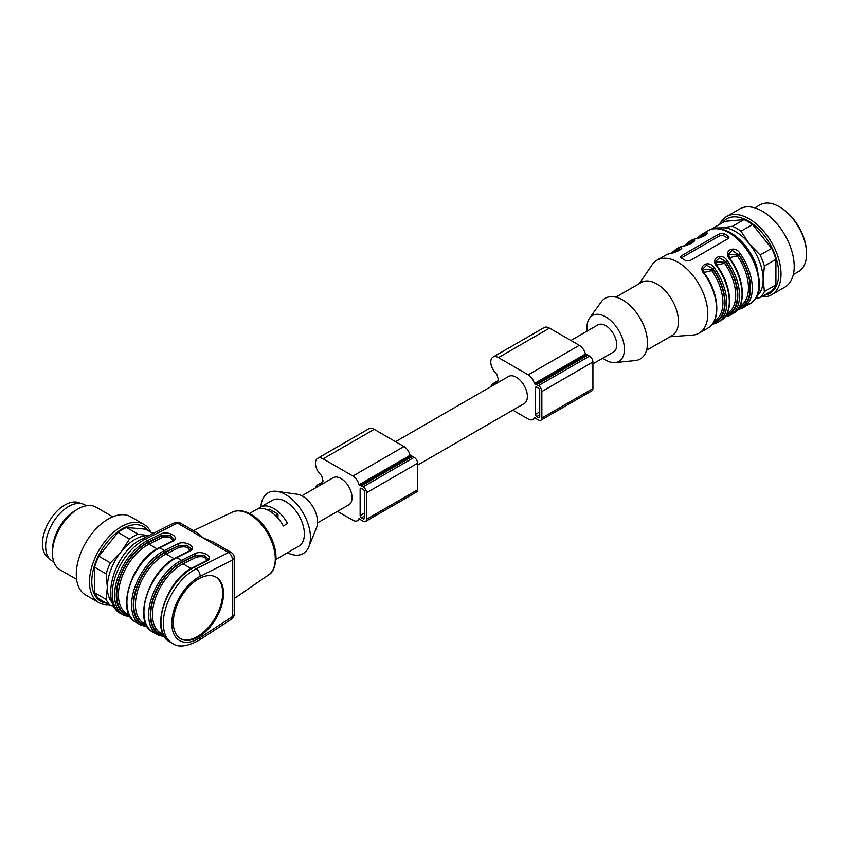<?xml version="1.0" encoding="UTF-8"?>
<svg xmlns="http://www.w3.org/2000/svg" width="849" height="849" viewBox="0 0 849 849"><rect width="100%" height="100%" fill="white"/><g stroke="black" fill="none" stroke-linecap="round" stroke-linejoin="round"><path stroke-width="1.27" d="M395.549 441.692L508.487 376.489A15.643 9.031 60 0 1 524.141 385.531A15.643 9.031 60 0 1 524.141 403.593L417.581 465.114M570.889 340.47L597.855 324.891A15.643 9.031 60 0 1 605.687 325.666A15.643 9.031 60 0 1 615.907 339.462A15.643 9.031 60 0 1 613.509 351.995L592.92 363.881M536.738 387.091L538.446 388.078A1.804 1.04 60 0 1 539.72 390.285L539.72 416.827A1.804 1.04 60 0 1 539.348 417.655A1.804 1.04 60 0 1 538.446 417.559L536.738 416.583A1.804 1.04 60 0 1 535.464 414.365L535.464 387.834A1.804 1.04 60 0 1 535.836 387.006A1.804 1.04 60 0 1 536.738 387.091L535.464 387.834M512.817 410.131L528.227 419.035A9.031 5.211 -120 0 0 532.748 419.48A9.031 5.211 -120 0 0 534.339 417.347L534.966 417.432A4.818 2.78 -120 0 0 536.738 419.035L538.446 420.022A4.818 2.78 -120 0 0 540.855 420.255L591.923 390.773A4.818 2.78 -120 0 0 592.92 388.566L592.92 362.035A4.818 2.78 -120 0 0 589.514 356.134L587.805 355.158A4.818 2.78 -120 0 0 586.033 354.702L585.407 354.065A9.031 5.211 -120 0 0 579.294 345.331L549.505 328.128A10.835 6.251 -120 0 0 544.092 327.587L493.025 357.079A10.835 6.251 -120 0 0 495.986 373.422A3.014 1.74 60 0 1 497.355 375.863A22.265 12.852 -120 0 0 498.437 379.726A22.265 12.852 -120 0 0 497.355 382.326A3.014 1.74 60 0 1 496.814 383.079A3.014 1.74 60 0 1 495.986 383.196A10.835 6.251 -120 0 0 493.025 383.61A10.835 6.251 -120 0 0 490.998 386.592M540.855 420.255A4.818 2.78 -120 0 0 541.853 418.058L541.853 391.516A4.818 2.78 -120 0 0 538.446 385.616L536.738 384.639A4.818 2.78 -120 0 0 534.966 384.194L534.339 383.546A9.031 5.211 -120 0 0 528.227 374.812L498.437 357.609A10.835 6.251 -120 0 0 493.025 357.079M361.409 488.324L363.117 489.3A1.804 1.04 60 0 1 364.391 491.518L364.391 518.049A1.804 1.04 60 0 1 364.019 518.877A1.804 1.04 60 0 1 363.117 518.792L361.409 517.805A1.804 1.04 60 0 1 360.135 515.598L360.135 489.056A1.804 1.04 60 0 1 360.507 488.228A1.804 1.04 60 0 1 361.409 488.324L360.135 489.056M337.478 511.363L352.897 520.267A9.031 5.211 -120 0 0 357.408 520.713A9.031 5.211 -120 0 0 359 518.569L359.636 518.654A4.818 2.78 -120 0 0 361.409 520.267L363.117 521.244A4.818 2.78 -120 0 0 365.516 521.488L416.583 492.006A4.818 2.78 -120 0 0 417.581 489.799L417.581 463.257A4.818 2.78 -120 0 0 414.185 457.367L412.476 456.38A4.818 2.78 -120 0 0 410.704 455.934L410.067 455.297A9.031 5.211 -120 0 0 403.965 446.553L374.176 429.35A10.835 6.251 -120 0 0 368.763 428.819L317.696 458.301A10.835 6.251 -120 0 0 320.657 474.644A3.014 1.74 60 0 1 322.026 477.096A22.265 12.852 -120 0 0 323.108 480.948A22.265 12.852 -120 0 0 322.026 483.548A3.014 1.74 60 0 1 321.484 484.312A3.014 1.74 60 0 1 320.657 484.429A10.835 6.251 -120 0 0 317.696 484.843A10.835 6.251 -120 0 0 315.669 487.814M365.516 521.488A4.818 2.78 -120 0 0 366.513 519.28L366.513 492.749A4.818 2.78 -120 0 0 363.117 486.848L361.409 485.861A4.818 2.78 -120 0 0 359.636 485.416L359 484.779A9.031 5.211 -120 0 0 352.897 476.034L323.108 458.842A10.835 6.251 -120 0 0 317.696 458.301M301.904 495.763L333.158 477.722A15.643 9.031 60 0 1 340.98 478.496A15.643 9.031 60 0 1 351.21 492.282A15.643 9.031 60 0 1 348.812 504.826L317.558 522.867M779.318 206.753L780.167 207.241A37.314 21.543 60 0 1 806.55 252.949L806.55 253.925A38.513 22.233 -120 0 0 779.318 206.753A38.513 22.233 -120 0 0 760.057 204.842L754.803 207.878M793.316 274.598L798.569 271.563A38.513 22.233 -120 0 0 806.55 253.925M718.35 228.54A39.118 22.583 60 0 1 721.65 227.861A39.118 22.583 60 0 1 749.317 243.833L760.12 255.04A42.132 24.324 60 0 1 764.376 266.002L763.145 279.48L764.376 291.536A42.132 24.324 60 0 1 760.12 297.596L755.78 298.339M712.29 229.007A42.132 24.324 60 0 1 713.309 228.01L721.65 227.861L732.454 226.301A42.132 24.324 60 0 1 740.965 231.215L749.317 243.833A39.118 22.583 60 0 1 763.145 279.48A39.118 22.583 60 0 1 757.202 295.823M764.376 291.536L775.912 284.871L775.912 259.338L764.376 266.002M775.912 284.871A42.132 24.324 60 0 1 771.656 290.931L760.12 297.596M760.12 255.04L771.656 248.375A42.132 24.324 60 0 1 775.912 259.338M771.656 248.375L752.501 224.55L740.965 231.215M732.454 226.301L743.989 219.636L724.844 221.345L713.309 228.01M743.989 219.636A42.132 24.324 60 0 1 752.501 224.55M722.244 222.852A43.055 24.854 60 0 1 756.47 227.033A43.055 24.854 60 0 1 778.692 273.718A43.055 24.854 60 0 1 764.079 295.303M719.708 224.316A45.135 26.064 60 0 1 726.532 216.559A45.135 26.064 60 0 1 761.309 228.646A45.135 26.064 60 0 1 781.016 274.078A45.135 26.064 60 0 1 771.667 294.741A45.135 26.064 60 0 1 761.542 296.768M726.532 216.559L739.723 208.939A45.135 26.064 60 0 1 774.511 221.037A45.135 26.064 60 0 1 794.208 266.459A45.135 26.064 60 0 1 784.858 287.121L771.667 294.741M700.075 237.518A40.328 23.284 60 0 1 704.628 235.258L705.423 235.237M706.294 234.504L704.628 234.642L704.628 235.258A1.199 0.976 -105.7 0 1 704.744 235.651M698.663 237.922A40.922 23.623 -120 0 1 704.628 234.642A1.199 0.966 -104.7 0 1 704.978 233.072C712.47 231.735 700.489 238.696 694.769 238.962A1.199 0.966 -104.7 0 1 694.96 238.887L691.224 240.416A42.132 24.324 -120 0 1 694.769 238.962M687.308 244.883A40.328 23.284 60 0 1 691.861 242.623L692.657 242.602M693.527 241.869L691.861 242.018L691.861 242.623A1.199 0.976 -105.7 0 1 691.977 243.026M685.896 245.297A40.922 23.623 -120 0 1 691.861 242.018A1.199 0.966 -104.7 0 1 692.211 240.437C699.703 239.1 687.722 246.061 682.002 246.337A1.199 0.966 -104.7 0 1 682.193 246.252L678.457 247.791A42.132 24.324 -120 0 1 682.002 246.337M679.211 250.391A1.199 0.976 74.3 0 0 679.094 249.999L679.89 249.977M671.506 253.098L675.9 249.256A42.132 24.324 60 0 1 679.444 247.812C686.937 246.475 674.955 253.437 669.235 253.702A1.199 0.966 -104.7 0 1 669.638 253.596M679.444 247.812A1.199 0.966 75.3 0 0 679.094 249.383A40.922 23.623 -120 0 0 673.13 252.662M680.76 249.245L679.094 249.383L679.094 249.999A40.328 23.284 60 0 0 674.541 252.259M728.506 254.615L738.672 254.912L737.314 255.899L729.461 257.682M730.161 259.21L729.811 259.2C722.319 251.378 734.3 244.3 740.02 253.299A42.132 24.324 60 0 1 743.565 307.487A42.132 24.324 60 0 1 740.02 308.94A1.199 0.966 -104.7 0 1 739.829 309.015L737.749 309.545M739.819 309.025A1.199 0.966 -104.7 0 1 738.672 308.346A40.922 23.623 -120 0 0 738.672 254.297L740.02 253.299M739.617 309.047L737.792 309.503M739.086 307.614A40.328 23.284 60 0 0 738.672 254.912L732.252 250.413L728.495 253.968M728.495 254.233L728.75 256.101M727.105 313.514L727.593 313.239A39.118 22.583 -120 0 0 724.547 263.264L716.694 265.058M724.547 263.264L725.906 262.277A40.328 23.284 60 0 1 726.319 314.979M715.739 261.98L725.906 262.277L725.906 261.672L719.485 257.788L715.728 261.343M717.394 266.586L717.044 266.575C709.552 258.754 721.533 251.675 727.253 260.675A42.132 24.324 60 0 1 730.798 314.862A42.132 24.324 60 0 1 727.253 316.306L725.025 316.879M727.253 316.306A1.199 0.966 -104.7 0 1 725.906 315.711A40.922 23.623 -120 0 0 725.906 261.672L727.253 260.675M715.728 261.598L715.983 263.477M714.338 320.89L714.826 320.604A39.118 22.583 -120 0 0 711.78 270.64L703.927 272.423M711.78 270.64L713.139 269.653A40.328 23.284 60 0 1 713.553 322.355M702.972 269.356L713.139 269.653L713.139 269.037L706.718 265.164L702.961 268.719M704.628 273.951L704.277 273.94C696.785 266.119 708.766 259.041 714.487 268.04A42.132 24.324 60 0 1 718.031 322.227A42.132 24.324 60 0 1 714.487 323.681L712.258 324.244M714.487 323.681A1.199 0.966 -104.7 0 1 714.296 323.756L712.215 324.286M714.285 323.766A1.199 0.966 -104.7 0 1 713.139 323.087A40.922 23.623 -120 0 0 713.139 269.037L714.487 268.04M702.961 268.974L703.216 270.842M728.293 238.495A3.014 1.74 0 0 0 728.039 238.325L723.783 235.873A3.014 1.74 0 0 0 719.517 235.873L681.216 257.979A3.014 1.74 -0 0 0 681.142 258.032M723.783 233.496L719.517 233.762L681.216 255.878L680.336 257.014L681.216 258.064A42.132 24.324 60 0 1 685.472 260.526L689.728 260.792L728.039 238.675L728.92 237.349L728.039 235.958A42.132 24.324 -120 0 0 723.783 233.496L723.783 235.873M639.308 283.598L652.085 264.803A42.132 24.324 60 0 1 656.967 260.197A42.132 24.324 60 0 1 699.098 284.521A42.132 24.324 60 0 1 699.098 333.158A42.132 24.324 60 0 1 692.657 335.09L669.999 336.756M615.833 297.15L641.409 282.377A30.691 17.723 60 0 1 672.1 300.1A30.691 17.723 60 0 1 672.1 335.546L646.524 350.308M587.179 331.068A26.478 15.293 60 0 1 589.535 318.184L601.325 301.788A35.053 20.238 60 0 1 640.231 318.502A35.053 20.238 60 0 1 635.254 360.549L615.164 362.565A26.478 15.293 60 0 1 605.687 360.072A26.478 15.293 60 0 1 602.822 358.161M589.535 318.184A26.478 15.293 60 0 1 618.921 330.802A26.478 15.293 60 0 1 615.164 362.565M287.418 552.773A35.053 20.238 -120 0 0 308.845 546.735L316.613 527.516A21.066 12.162 -120 0 0 317.579 521.986A21.066 12.162 -120 0 0 297.405 494.256L276.88 491.369A35.053 20.238 -120 0 0 260.93 506.906M275.511 515.555L277.994 514.123L269.483 509.209L267.934 510.1M277.994 514.123L277.994 518.198M308.845 546.735A35.053 20.238 -120 0 0 310.447 537.523A35.053 20.238 -120 0 0 276.88 491.369M215.742 576.991A35.509 20.503 -60 0 1 222.671 592.995A35.509 20.503 -60 0 1 207.453 628.43A35.509 20.503 -60 0 1 180.243 638.469M275.989 559.374L282.728 555.479A26.478 15.293 60 0 0 283.322 555.108L287.578 552.657A26.478 15.293 60 0 1 286.983 553.028A26.478 15.293 60 0 1 286.368 553.346M249.51 513.507L256.249 509.612A26.478 15.293 -120 0 1 283.322 525.956L287.578 523.504A26.478 15.293 -120 0 0 260.505 507.161A26.478 15.293 -120 0 0 259.911 507.532L259.911 508.434M256.865 509.294L259.911 507.532M286.983 553.028L298.901 546.14A26.478 15.293 -120 0 0 304.388 534.021A26.478 15.293 -120 0 0 292.831 507.373A26.478 15.293 -120 0 0 272.423 500.273L260.505 507.161M163.74 635.381A41.824 24.154 -60 0 1 152.353 602.61A41.824 24.154 -60 0 1 182.248 562.346L195.228 555.83L204.121 555.395L208.058 558.907M208.058 558.939L204.259 555.076L195.228 555.83A1.199 0.743 -116.7 0 0 196.023 557.337L183.044 563.853L191.142 568.522M189.741 550.725C188.584 547.053 185.008 545.981 179.001 547.509A1.199 0.743 63.3 0 1 178.205 546.003L187.098 545.567L191.046 548.932L187.236 545.249L178.205 545.514A1.199 0.743 -116.7 0 0 177.409 544.007C185.04 539.847 197.976 547.318 189.752 551.128A1.199 0.743 -116.7 0 0 189.157 551.065L176.21 557.57C148.989 569.605 132.094 622.402 152.979 632.134A43.628 25.194 120 0 1 146.697 595.871A43.628 25.194 120 0 1 176.804 557.634A1.199 0.743 -116.7 0 0 176.21 557.57M129.695 615.727A41.824 24.154 -60 0 1 118.308 582.955A41.824 24.154 -60 0 1 148.204 542.691L161.183 536.175L170.076 535.74L174.024 539.104L170.214 535.422L161.183 535.677L148.235 542.182A42.429 24.494 120 0 0 117.788 583.496A42.429 24.494 120 0 0 130.067 616.385M130.64 617.276L123.625 615.175A43.628 25.194 -60 0 1 117.332 578.922A43.628 25.194 -60 0 1 147.439 540.675L160.387 534.18A1.199 0.743 63.3 0 1 161.183 535.677L161.183 536.175A1.199 0.743 -116.7 0 0 161.979 537.682L149 544.198L157.097 548.868M223.531 593.483A35.509 20.503 120 0 0 216.177 577.224A35.509 20.503 120 0 0 180.667 597.728A35.509 20.503 120 0 0 180.667 638.724A35.509 20.503 120 0 0 208.026 629.215A35.509 20.503 120 0 0 223.531 593.483M208.069 558.759L206.18 560.892A1.199 0.743 63.3 0 1 206.774 560.956L193.827 567.461A43.628 25.194 120 0 0 163.719 605.698A43.628 25.194 120 0 0 170.002 641.961C149.116 632.229 166.011 579.432 193.232 567.397A1.199 0.743 63.3 0 1 193.827 567.461L196.161 568.809L228.487 552.582L177.42 523.101L174.512 522.846M200.141 637.631L232.467 616.544A6.017 3.47 0 0 0 234.228 614.082A6.017 6.017 0 0 1 231.501 619.123A6.017 3.237 -123.1 0 0 232.467 616.544L232.467 560.096A6.017 3.693 -116.7 0 0 228.487 552.582A6.017 3.47 120 0 1 231.215 552.434A6.017 6.017 0 0 1 234.228 557.644A6.017 3.47 180 0 1 232.467 560.096L200.141 576.333A37.611 21.713 120 0 0 171.816 623.336A37.611 21.713 120 0 0 200.141 637.631A6.017 3.237 56.9 0 1 199.175 640.21C187.003 646.683 178.057 647.713 172.347 643.309A43.628 25.194 -60 0 1 166.054 607.056A43.628 25.194 -60 0 1 196.161 568.809A6.017 3.693 -116.7 0 1 200.141 576.333M164.685 636.93L157.67 634.829A43.628 25.194 -60 0 1 151.377 598.577A43.628 25.194 -60 0 1 181.484 560.34L194.432 553.835A1.199 0.743 63.3 0 1 195.228 555.342L182.28 561.836A42.429 24.494 120 0 0 151.833 603.151A42.429 24.494 120 0 0 164.112 636.05M174.024 539.104L172.135 541.238A1.199 0.743 63.3 0 1 172.729 541.301L159.782 547.807A43.628 25.194 120 0 0 129.674 586.043A43.628 25.194 120 0 0 135.957 622.296C115.071 612.575 131.966 559.767 159.188 547.743A1.199 0.743 63.3 0 1 159.782 547.807L164.462 550.513L177.409 544.007M234.228 588.877L234.228 582.573M174.47 522.761L180.147 522.942L197.987 533.246L203.049 537.788L213.386 542.129L231.215 552.434M180.147 522.952L177.42 523.101L145.094 539.327A43.628 25.194 120 0 0 114.986 577.564A43.628 25.194 120 0 0 121.28 613.827L123.625 615.175M80.591 503.468L80.613 503.478A31.593 18.243 120 0 0 48.998 521.711A31.593 18.243 120 0 0 48.998 558.196L49.019 558.207M53.869 562.049L52.373 561.189A32.495 18.763 -60 0 1 52.373 523.653A32.495 18.763 -60 0 1 84.868 504.89L86.365 505.76M76.601 579.347L59.929 569.721A36.114 20.854 -60 0 1 55.875 565.954A36.114 20.854 -60 0 1 52.447 553.187L52.447 550.237A32.495 18.763 -60 0 1 75.434 510.44L77.981 508.965A36.114 20.854 -60 0 1 96.043 507.171L112.715 516.797M52.447 553.187A36.114 20.854 -60 0 1 77.981 508.965M108.948 604.626A45.135 26.064 -60 0 1 105.435 604.637A45.135 26.064 -60 0 1 98.824 602.599L85.632 594.979A45.135 26.064 -60 0 1 80.559 590.278A45.135 26.064 -60 0 1 88.774 537.873A45.135 26.064 -60 0 1 130.767 516.797L143.959 524.417A45.135 26.064 -60 0 1 150.782 532.174M98.824 602.599A45.135 26.064 -60 0 1 98.824 550.47A45.135 26.064 -60 0 1 143.959 524.417M106.412 603.161A43.055 24.854 -60 0 1 100.713 551.574A43.055 24.854 -60 0 1 148.246 530.71M113.84 606.059L110.381 605.454L98.834 598.789A42.132 24.324 -60 0 1 94.579 592.729L106.125 599.394L107.345 587.338L106.125 573.86L94.579 567.196L94.579 592.729M94.579 567.196A42.132 24.324 -60 0 1 98.834 556.233L110.381 562.898L121.184 551.691L129.526 539.073L117.99 532.408L98.834 556.233M117.99 532.408A42.132 24.324 -60 0 1 126.501 527.494L138.037 534.159L148.84 535.719M153.096 533.501L145.646 529.203L126.501 527.494M110.381 605.454A42.132 24.324 -60 0 1 106.125 599.394M106.125 573.86A42.132 24.324 -60 0 1 110.381 562.898M129.526 539.073A42.132 24.324 -60 0 1 138.037 534.159M112.344 602.769A39.118 22.583 -60 0 1 107.345 587.338A39.118 22.583 -60 0 1 121.184 551.691A39.118 22.583 -60 0 1 148.702 535.708M538.446 417.559L539.72 416.827M536.738 416.583L539.72 414.864M535.464 414.365L539.72 411.914M498.437 357.609L549.505 328.128M528.227 374.812L579.294 345.331M495.986 383.196L497.323 382.421M541.853 418.058L592.92 388.566M541.853 391.516L592.92 362.035M538.446 385.616L589.514 356.134M536.738 384.639L587.805 355.158M534.966 384.194L586.033 354.702M534.339 383.546L585.407 354.065M363.117 518.792L364.391 518.049M361.409 517.805L364.391 516.086M360.135 515.598L364.391 513.136M323.108 458.842L374.176 429.35M352.897 476.034L403.965 446.553M320.657 484.429L321.994 483.654M366.513 519.28L417.581 489.799M366.513 492.749L417.581 463.257M363.117 486.848L414.185 457.367M361.409 485.861L412.476 456.38M359.636 485.416L410.704 455.934M359 484.779L410.067 455.297M697.04 238.357L701.433 234.515A42.132 24.324 60 0 1 704.978 233.072M684.273 245.732L688.666 241.891A42.132 24.324 60 0 1 692.211 240.437M669.235 253.702A42.132 24.324 -120 0 0 665.69 255.156L669.426 253.628C679.147 251.654 681.482 248.598 680.887 249.065L680.856 249.245M739.872 306.149L740.36 305.863A39.118 22.583 -120 0 0 737.314 255.899M728.4 254.18L730.289 259.009C744.838 278.875 746.653 306.553 733.356 313.387A42.132 24.324 -120 0 0 729.811 259.2M715.633 261.556L717.522 266.384C732.071 286.251 733.886 313.918 720.589 320.752A42.132 24.324 -120 0 0 717.044 266.575M702.866 268.921L704.755 273.749C719.305 293.616 721.119 321.293 707.822 328.128A42.132 24.324 -120 0 0 704.277 273.94M729.1 232.796A42.132 24.324 -120 0 0 708.034 230.716C713.192 227.118 720.716 227.765 730.607 232.647C742.387 239.97 751.078 251.134 756.661 266.14L759.77 283.322C759.186 290.836 759.314 296.853 750.166 303.677A42.132 24.324 -120 0 0 756.618 269.918A42.132 24.324 -120 0 0 729.1 232.796M719.517 233.762L719.517 235.873M681.216 255.878L681.216 257.979M728.039 235.958L728.039 238.325M179.001 547.509L166.022 554.026L174.119 558.695M146.718 625.554A41.824 24.154 -60 0 1 135.331 592.782A41.824 24.154 -60 0 1 165.226 552.519A1.199 0.743 63.3 0 0 166.022 554.026A40.625 23.454 120 0 0 137.994 589.62A40.625 23.454 120 0 0 143.852 623.378L146.325 624.811M182.248 562.346A1.199 0.743 -116.7 0 0 183.044 563.853A40.625 23.454 120 0 0 155.017 599.458A40.625 23.454 120 0 0 160.875 633.205L163.348 634.638M206.763 560.552C205.607 556.88 202.03 555.808 196.023 557.337M172.718 540.898C171.562 537.226 167.985 536.154 161.979 537.682M148.204 542.691A1.199 0.743 -116.7 0 0 149 544.198A40.625 23.454 120 0 0 120.972 579.793A40.625 23.454 120 0 0 126.83 613.551L129.303 614.984M165.226 552.519L178.205 546.003L165.258 552.009A42.429 24.494 120 0 0 134.811 593.324A42.429 24.494 120 0 0 147.089 626.212M189.752 551.128L176.804 557.634L181.484 560.34A1.199 0.743 63.3 0 1 182.28 561.836M165.258 552.009A1.199 0.743 -116.7 0 0 164.462 550.513A43.628 25.194 -60 0 0 134.354 588.75A43.628 25.194 -60 0 0 140.647 625.002L147.662 627.103M174.438 522.782L142.123 539.009A6.017 3.693 63.3 0 1 145.094 539.327L147.439 540.675A1.199 0.743 63.3 0 1 148.235 542.182M194.432 553.835C202.062 549.685 214.999 557.146 206.774 560.956M160.387 534.18C168.017 530.02 180.954 537.491 172.729 541.301M275.288 558.833A36.295 20.949 -120 0 0 259.985 522.888A36.295 20.949 -120 0 0 232.329 512.138C238.091 509.644 244.438 510.44 251.378 514.536C258.022 518.59 263.71 524.576 268.443 532.472C273.389 540.993 275.914 549.399 276.031 557.687C275.341 566.973 272.858 572.725 268.581 574.932A36.295 20.949 -120 0 0 275.288 558.833M493.025 383.61L497.896 380.798M532.748 419.48L535.401 417.952M317.696 484.843L322.567 482.02M357.408 520.713L360.072 519.174M706.389 234.504L706.421 234.324C707.015 233.857 704.681 236.913 694.96 238.887M693.622 241.88L693.654 241.7C694.249 241.222 691.914 244.289 682.193 246.252M739.829 309.015L750.166 303.677M733.356 313.387L724.982 316.921M714.296 323.756L720.589 320.752M699.098 333.158L707.822 328.128M656.967 260.197L665.69 255.156M675.9 249.256L678.457 247.791M688.666 241.891L691.224 240.416M701.433 234.515L708.034 230.716M206.18 560.892L193.232 567.397M191.046 548.932L189.157 551.065M172.135 541.238L159.188 547.743M157.67 634.829L152.979 632.134M170.002 641.961L172.347 643.309M231.501 619.123L199.175 640.21M140.647 625.002L135.957 622.296M234.228 557.644L234.228 614.082M232.329 512.138L193.476 530.636M268.581 574.932L234.228 598.577M142.123 539.009C114.159 551.362 99.195 603.904 121.28 613.827"/></g></svg>
